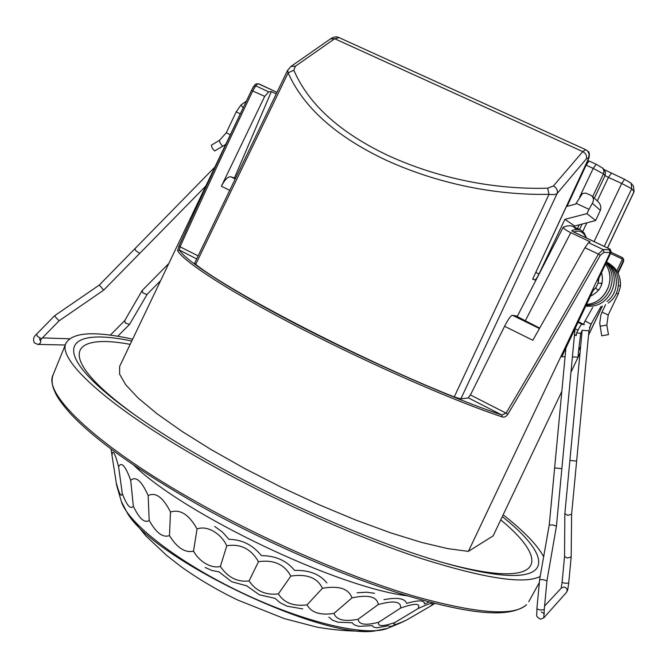 <?xml version="1.0" encoding="UTF-8"?>
<svg xmlns="http://www.w3.org/2000/svg" width="668" height="668" viewBox="0 0 668 668"><rect width="100%" height="100%" fill="white"/><g stroke="black" fill="none" stroke-linecap="round" stroke-linejoin="round"><path stroke-width="1" d="M235.445 178.515L234.426 178.014L271.342 91.608L276.235 93.912M271.342 91.608L268.67 91.892L264.703 96.359L221.392 186.238C224.849 179.508 228.022 176.369 230.894 176.82L234.426 178.014M539.694 328.105L517.182 316.548L563.224 227.212M504.582 326.293L532.847 340.271L584.926 247.711L588.525 242.676L590.103 241.774L570.773 232.664C565.687 230.134 563.174 228.306 563.241 227.17L567.483 225.876L570.848 225.809L573.127 226.46L576.492 229.408M470.347 394.905L506.077 413.15C536.095 362.632 566.881 309.61 598.419 254.09L584.926 247.711M561.821 391.406L493.126 535.895L468.377 551.384L610.193 252.654L604.014 252.32L600.307 255.301C569.036 310.261 538.216 363.233 507.864 414.227L506.077 413.15L501.852 415.003L502.202 416.907C454.783 401.243 372.168 365.187 301.936 329.007C231.587 292.784 184.109 262.132 177.604 250.767L178.882 246.191C201.903 195.565 226.118 143.645 251.519 90.43L253.356 86.673L255.811 85.83L257.255 84.009L259.184 83.993L258.466 83.826L276.995 92.351M507.864 414.227C506.16 416.69 504.273 417.584 502.202 416.907M610.176 249.214L611.187 252.078L610.126 249.181L609.174 249.732L603.12 249.556L598.419 254.09L600.307 255.301M468.377 551.384L447.719 548.612L421.5 542.399L390.521 532.805L355.894 520.096L319.028 504.724L281.52 487.339L245.056 468.702L211.23 449.647L181.454 431.01L156.821 413.575L138.101 397.978L125.667 384.71L119.589 374.122L119.647 366.39L252.103 89.203L255.193 84.352M468.193 397.786L501.852 415.003C454.749 399.38 372.777 363.567 303.047 327.679C233.215 291.741 185.996 261.347 179.441 250.091L180.093 246.651C203.097 196.1 227.337 144.129 252.821 90.739L255.811 85.83L268.67 91.892M198.145 255.877L178.882 246.191M196.684 258.908L179.441 250.091L177.604 250.767M132.665 339.152C94.781 330.86 72.578 332.171 66.04 343.101C56.479 360.035 112.191 410.72 214.603 466.94C281.403 503.747 360.695 538.684 422.51 558.899C485.461 578.663 524.681 584.508 540.178 576.442M543.66 556.669C537.272 544.954 523.77 531.002 503.146 514.819M502.294 516.623C560.176 562.406 554.114 593.526 447.518 563.825C385.486 546.8 293.411 507.972 218.069 466.281C185.103 448.069 156.972 430.685 133.683 414.127C45.416 351.351 62.892 326.477 131.771 341.031M136.998 416.465C54.676 357.672 67.552 332.572 130.177 344.362M500.75 519.879C552.678 562.64 543.451 590.32 443.619 562.715M616.756 271.024L622.175 259.702L621.866 258.808L622.593 257.698L623.728 259.401L623.57 261.539L623.728 259.401L622.609 257.739M570.956 372.193L580.008 353.163M588.525 335.244L602.394 306.069M618.009 273.229L623.57 261.539M573.862 232.113L571.808 230.602L573.862 229.892L577.745 229.383L580.676 230.068L573.102 226.51M586.07 237.833C583.54 231.788 579.432 229.859 573.754 232.038M257.255 84.009L255.209 84.327M574.438 335.244L576.325 335.486L574.505 334.601M578.321 321.751L583.531 324.289M578.029 322.36L581.853 324.222L584.391 324.715M581.853 324.222C581.16 324.498 579.857 326.485 577.962 330.201L576.651 332.831L580.717 333.407L582.145 330.535M572.534 231.362L571.808 230.602M580.717 333.407L578.563 350.775L580.651 346.391M572.392 356.996L578.037 357.104L578.563 350.775M565.078 356.854L561.855 356.637M576.325 335.486L576.651 332.831M602.194 282.581L600.941 283.474M561.78 356.796L593.284 290.004L596.073 287.382L598.152 283.048L598.202 279.575L611.178 252.07L610.193 252.654M591.906 295.59L590.754 295.39M592.883 290.881L596.073 287.382M598.152 283.048L598.929 278.063M598.085 279.9L597.994 280.368M609.174 249.732L610.251 252.521M243.177 107.89L240.948 105.026L246.442 101.052M219.513 140.297C219.521 142.226 220.599 144.179 222.736 146.15L214.712 150.968C212.549 149.014 211.48 147.069 211.489 145.131L219.513 140.297L226.277 132.748L230.301 134.827M168.804 263.518L142.167 290.496L142.843 292.776L146.659 294.538L147.286 294.095M124.799 320.54L125.3 322.986L129.534 324.389L147.236 294.187M55.928 317.517L54.601 315.73L36.59 334.167L37.466 336.421L41.525 338.785L59.076 320.84L55.928 317.517M205.836 186.03L103.699 290.112L99.323 285.044L54.601 315.73M612.69 266.181C618.092 270.807 620.655 277.621 620.38 286.63L620.43 285.929L618.451 285.654M620.38 286.63L620.447 285.954C620.864 276.243 617.007 268.711 608.874 263.334L607.613 262.616L608.874 263.334M601.718 335.787L608.456 334.635L601.693 335.779L599.739 323.145L600.874 315.012L602.018 312.131L608.222 314.979L618.209 294.02L616.38 293.194M549.271 525.09L552.428 524.873L556.452 526.075L546.967 580.742L542.842 579.632L539.619 579.607L549.246 524.998L554.624 467.909L561.863 468.66L575.065 328.656M571.616 514.235L571.173 556.97L567.332 558.089L564.552 556.452M576.634 461.12L569.887 460.419L582.17 330.243L588.942 330.852L571.608 514.276L567.691 515.345L564.886 513.625M539.644 579.682L536.863 608.899L539.986 609.926L544.236 609.759L546.967 580.742M598.161 283.015L600.457 283.257L601.751 284.292M598.82 289.979L597.167 289.553L595.681 287.95M517.391 316.156L512.406 315.288C510.82 315.53 508.206 319.204 504.565 326.326L471.842 392.158C470.013 395.748 468.635 397.71 467.725 398.036L460.845 398.871L454.232 396.934C363.025 360.854 231.571 292.901 195.691 264.386L194.638 263.142M590.537 195.173L591.957 196.033C593.76 198.079 593.877 200.509 592.324 203.339L600.34 210.328L595.631 220.524L574.697 226.009L564.894 219.346L538.984 273.989C537.089 277.855 535.736 279.834 534.926 279.925L532.655 279.149L588.9 157.79L586.345 158.842L557.179 193.436C555.86 194.563 553.129 194.864 548.996 194.338C493.669 195.398 436.313 183.099 385.77 160.036C335.937 136.414 303.389 107.339 288.142 72.82L195.691 264.386M574.697 226.009L574.221 227.036M588.633 157.498L589.151 154.216L587.823 151.252L585.702 149.674L582.772 151.619L553.405 185.963L547.685 188.184C493.585 189.745 437.74 178.114 388.601 155.753C340.146 132.857 308.558 104.342 293.845 70.198L288.142 72.82L287.632 70.282L194.647 263.125M293.845 70.198L295.356 66.249L334.685 38.736L339.135 37.633L585.702 149.674M588.992 157.94L589.418 154.517L588.09 151.552C589.26 151.578 589.56 153.707 588.992 157.94L532.655 279.149M592.324 203.339L589.051 209.326L576.15 203.322L575.791 204.049L566.497 206.487M564.894 219.346L586.913 213.626L595.631 220.524M589.051 209.326L586.913 213.626M576.15 203.322L582.471 193.486L585.761 193.085L590.888 195.315M600.34 210.328C601.467 207.297 600.657 204.341 597.91 201.452L591.957 196.033M454.232 396.934L548.996 194.338L547.685 188.184M594.345 198.212L605.058 175.609L608.431 177.387L611.337 173.271M579.674 196.943L593.217 168.403L586.137 165.163L589.084 161.03L596.148 164.253L593.217 168.403L603.48 173.872L605.058 175.609L605.534 172.628L604.315 169.914L602.736 168.127L596.198 164.286M587.832 160.445L589.134 161.063M567.057 206.337L586.137 165.163L585.736 164.971M607.504 247.928L634.049 191.582L633.481 186.205L634.091 191.674L631.719 188.743L621.708 183.466L624.588 179.316M111.063 449.088L111.99 455.342C112.7 448.954 114.904 452.77 118.603 466.798C121.426 461.346 125.467 465.863 130.711 480.35C135.813 475.791 141.624 480.868 148.154 495.589C155.602 491.857 163.05 497.326 170.507 512.005C180.251 508.966 189.102 514.619 197.052 528.981C201.961 527.161 207.381 527.887 213.301 531.152C219.254 534.592 223.738 539.468 226.778 545.781C240.463 543.518 251.026 548.829 258.483 561.713C273.604 559.508 284.393 564.301 290.83 576.092C306.888 573.678 317.417 577.753 322.419 588.299C338.868 585.46 348.713 588.658 351.969 597.893C368.277 594.411 377.061 596.624 378.313 604.532C393.953 600.265 401.368 601.45 400.566 608.097C415.129 602.937 420.957 603.095 418.059 608.581C431.194 602.494 435.319 601.684 430.451 606.143L434.826 603.463M214.662 526.434L222.477 532.087L228.965 539.343C241.925 539.485 252.746 544.921 261.439 555.659C275.5 555.684 286.539 560.594 294.555 570.389C309.125 570.021 319.897 574.204 326.877 582.939M357.071 592.8L366.523 592.207L374.523 593.284M383.966 599.68C397.351 597.15 404.908 598.386 406.637 603.396C418.711 599.914 424.639 600.115 424.414 603.989L429.207 602.01M134.017 465.421C184.802 514.694 337.19 587.381 407.447 595.839M127.396 513.124L127.404 513.141C153.673 559.258 322.151 639.618 374.523 631.01L387.432 628.371C366.54 636.896 304.516 622.659 241.257 592.433C177.947 562.289 127.855 523.052 121.334 501.451L116.624 485.219L111.99 455.342M116.165 482.505C119.322 494.203 121.359 497.844 122.261 493.427L118.603 466.798M122.261 493.427C126.811 505.542 130.494 509.793 133.324 506.194L130.711 480.35M133.324 506.194C139.328 518.744 144.622 523.487 149.198 520.414L148.154 495.589M149.198 520.414C156.145 532.922 162.9 537.982 169.472 535.586L170.507 512.005M169.472 535.586C177.012 547.827 185.019 553.02 193.503 551.167L197.052 528.981M193.503 551.167C196.584 556.561 200.676 560.736 205.777 563.692C210.938 566.589 215.806 567.524 220.382 566.489L226.778 545.781M220.382 566.489C227.972 577.536 237.532 582.354 249.064 580.943L258.483 561.713M249.064 580.943C255.944 591.03 265.705 595.355 278.356 593.91L290.83 576.092M278.356 593.91C284.117 602.903 293.678 606.552 307.046 604.874L322.419 588.299M307.046 604.874C311.338 612.673 320.314 615.52 333.975 613.408L351.969 597.893M333.975 613.408C336.28 619.937 344.329 621.883 358.106 619.253L378.313 604.532M358.106 619.253C358.816 624.663 365.663 625.665 378.639 622.267L400.566 608.097M378.639 622.267C377.42 626.592 382.856 626.668 394.938 622.476L418.059 608.581M394.938 622.476C391.84 625.841 395.748 625.014 406.662 619.996L430.451 606.143M406.662 619.996L399.13 623.57M302.779 608.924L287.006 606.177L280.126 602.703L275.007 598.344L259.368 594.804L246.676 585.819L231.721 581.736L218.929 571.816L212.19 570.572L205.168 567.474M387.448 628.363L399.664 623.311L390.621 626.576L388.175 625.774L377.094 627.77L373.654 627.185L372.276 625.632L359.401 626.333C355.493 625.657 353.121 624.471 352.295 622.76L337.983 622.192L332.547 620.188L328.881 617.149M230.894 176.82L235.236 178.949M512.515 315.304L539.443 328.547M604.014 252.32L603.12 249.556L588.525 242.676M251.519 90.43L264.703 96.359M53.089 374.865C42.752 393.811 97.044 446.433 198.237 502.854C267 541.372 349.406 576.91 412.189 595.622C476.025 613.625 514.135 616.639 526.509 604.682L526.175 605.125C507.596 619.086 466.665 613.224 405.067 595.113C343.352 576.192 264.252 541.79 197.978 504.649C137.666 470.255 95.257 440.037 70.75 413.993C57.356 398.696 55.928 394.571 53.123 387.49C51.778 382.781 51.762 378.581 53.089 374.865L66.04 343.101M610.126 249.181L573.795 232.08M622.593 257.698L611.095 252.279L622.534 257.706M525.198 320.974L570.773 232.664M276.978 92.368L259.184 83.993M575.048 328.773L577.962 330.201M621.866 258.808L610.535 253.464M589.56 327.646L592.182 322.135M578.037 357.104L580.033 352.904M588.55 335.002L602.302 306.103M617.683 272.594L623.528 260.37L622.175 259.702M221.392 186.238L229.734 190.363M240.313 113.886L236.23 111.823L240.948 105.026M139.729 253.397L135.93 250.826L134.919 248.705M40.598 339.837C41.099 342.475 40.147 343.987 37.75 344.396L65.255 345.014M618.192 294.012L620.313 287.065M606.803 325.082L600.056 326.218M586.512 304.391C605.083 303.497 616.781 279.466 605.492 264.152C617.407 279.767 603.897 304.015 586.512 304.383M536.863 608.899C537.297 617.249 534.759 615.261 540.337 619.169L543.735 617.908L544.061 613.6M543.735 617.908L566.389 592.499C567.825 589.877 567.09 588.04 564.201 586.98L561.437 587.94L544.587 606.035M566.389 592.499C567.909 589.435 567.449 591.931 568.702 583.139L564.953 583.231L562.097 582.371L564.543 556.477M569.887 460.419L564.844 513.784M588.942 330.852L591.046 324.155L585.101 320.907L592.691 307.422M579.515 229.516L582.095 224.072M460.845 398.871L557.179 193.436C557.872 190.271 556.619 187.775 553.405 185.963M602.736 168.127L603.964 170.858L603.655 173.463L592.65 196.659M579.273 224.807L577.486 228.565M287.632 70.282L291.006 66.408L295.356 66.249M291.006 66.408L330.435 38.928L334.685 38.736L582.772 151.619C585.861 153.348 587.055 155.753 586.345 158.842M534.926 279.925L532.905 278.948M535.895 272.502L538.984 273.989M597.292 200.884L608.431 177.387L621.708 183.466L594.069 241.607M582.788 231.454L586.888 222.811M633.481 186.205L631.143 183.274L631.719 188.743L604.264 246.4M528.747 601.743L539.343 582.488M135.913 415.705L133.683 414.127M444.888 563.082L447.518 563.825M256.437 83.842L258.466 83.826M586.521 238.05L584.291 233.149L580.676 230.068M572.434 231.345L610.16 249.181M593.593 289.494L561.805 356.762M611.187 252.078L598.035 280.034M236.23 111.823L226.277 132.748M223.037 146.15L225.834 144.179M147.152 294.262L160.596 280.694M124.657 320.724L142.167 290.496M110.27 335.186L124.716 320.623M42.368 337.916L69.422 338.76M37.75 344.396L34.352 342.851C32.799 339.553 33.542 336.655 36.59 334.167M214.912 167.042L99.323 285.044M103.699 290.112L59.076 320.84M39.612 338.676L40.138 340.588L41.525 338.785M117.71 336.296L129.534 324.389M605.567 304.666L602.018 312.131M608.456 334.635L606.82 325.065L608.222 314.979M608.214 303.047C622.309 293.937 621.724 270.548 606.828 262.132L606.527 261.956M607.07 301.443C619.57 292.2 619.512 271.266 606.469 262.073M585.878 305.735C608.598 310.336 624.572 277.913 606.277 262.482M586.12 305.218C609.174 306.078 619.779 276.201 605.943 263.184M587.564 306.47L586.746 306.203M590.362 296.225C600.557 291.231 604.281 283.332 601.542 272.519M554.624 467.909L565.905 348.078M556.452 526.067L561.863 468.66M541.222 611.821C543.685 613.257 544.645 614.084 544.111 614.284L544.236 609.759M571.173 556.97L568.702 583.139M564.844 513.834L564.543 556.511M561.12 588.283L562.097 582.371M591.046 324.155L600.991 306.529M598.662 290.179L597.493 289.703M601.868 283.892L600.457 283.257M583.448 324.531L585.101 320.907M330.435 38.928C333.591 36.765 336.497 36.331 339.135 37.633M631.143 183.274L624.547 179.283L603.964 169.513M634.099 191.674L607.579 247.962M127.404 513.141L121.334 501.451M127.53 513.316L145.799 535.861L166.891 555.626L180.594 566.305C198.145 578.905 217.175 590.145 237.683 600.023L284.259 618.593L316.741 627.077C335.737 630.442 354.925 631.753 374.305 631.026"/></g></svg>
